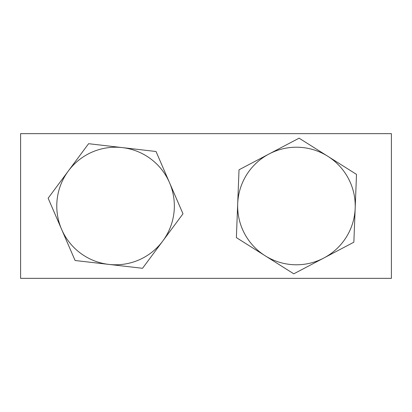 <?xml version="1.0" encoding="UTF-8"?>
<svg xmlns="http://www.w3.org/2000/svg" width="412" height="412" viewBox="0 0 412 412"><rect width="100%" height="100%" fill="white"/><g stroke="black" fill="none" stroke-linecap="round" stroke-linejoin="round"><path stroke-width="0.62" d="M391.4 133.648L391.4 278.352L20.6 278.352L20.6 133.648L20.6 278.352L391.4 278.352L20.6 278.352L20.6 133.648L391.4 133.648L391.4 278.352L391.4 133.648L20.6 133.648L391.4 133.648M68.361 170.959A58.787 58.787 0 0 1 169.507 182.645L156.024 151.498L88.59 143.706L48.132 198.208L61.615 229.355A58.787 58.787 0 0 1 68.361 170.959M108.814 264.396A58.787 58.787 0 0 1 61.615 229.355L75.097 260.502L142.531 268.294L162.761 241.041A58.787 58.787 0 0 1 108.814 264.396M162.761 241.041A58.787 58.787 0 0 0 169.507 182.645L182.99 213.792L162.761 241.041M269.057 153.98A58.787 58.787 0 0 1 355.18 208.297L356.504 174.384L299.091 138.175L239.022 169.79L237.698 203.703A58.787 58.787 0 0 1 269.057 153.98M265.081 255.723A58.787 58.787 0 0 1 237.698 203.703L236.375 237.616L265.081 255.723L293.787 273.826L323.822 258.02A58.787 58.787 0 0 1 265.081 255.723M323.822 258.02A58.787 58.787 0 0 0 355.18 208.297L353.851 242.21L323.822 258.02"/></g></svg>
